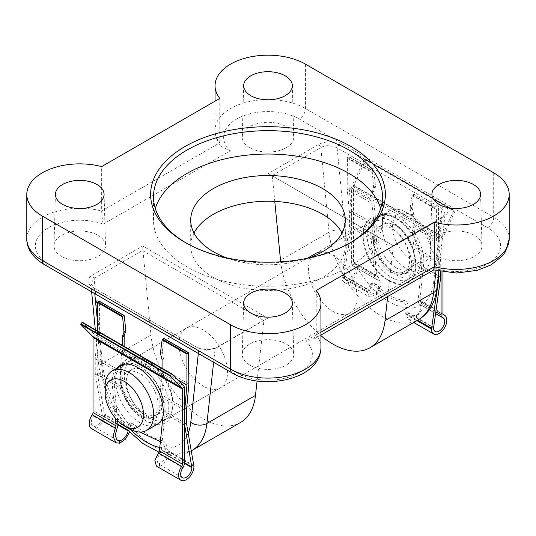 <?xml version="1.0" encoding="UTF-8"?>
<svg xmlns="http://www.w3.org/2000/svg" width="536" height="536" viewBox="0 0 536 536"><rect width="100%" height="100%" fill="white"/><g stroke="black" fill="none" stroke-linecap="round" stroke-linejoin="round"><path stroke-width="0.4" stroke-dasharray="2.68 2.01" d="M411.715 215.472A27.195 15.698 60 0 1 411.715 215.479A27.195 15.698 60 0 1 430.944 248.784A27.195 15.698 60 0 1 411.715 259.886A27.195 15.698 60 0 1 392.486 226.581A27.195 15.698 60 0 1 411.715 215.472L406.65 212.551A34.351 19.832 -120 0 0 389.478 210.856A34.351 19.832 -120 0 0 384.212 238.379A34.351 19.832 -120 0 0 406.65 268.65A34.351 19.832 -120 0 0 423.829 270.352A34.351 19.832 -120 0 0 430.944 254.627A34.351 19.832 -120 0 0 406.65 212.551L411.715 215.479M122.697 364.875A34.351 19.832 -120 0 0 117.431 392.399A34.351 19.832 -120 0 0 139.876 422.67A34.351 19.832 -120 0 0 157.048 424.371M162.937 416.747A34.351 19.832 -120 0 0 139.876 366.577A34.351 19.832 -120 0 0 123.863 364.286M144.526 412.975A25.762 14.874 -120 0 0 157.41 414.248A25.762 14.874 -120 0 0 161.356 393.605A25.762 14.874 -120 0 0 144.526 370.899A25.762 14.874 -120 0 0 131.648 369.626A25.762 14.874 -120 0 0 127.695 390.268A25.762 14.874 -120 0 0 144.526 412.975M139.876 415.661A25.762 14.874 -120 0 0 152.753 416.934A25.762 14.874 -120 0 0 156.706 396.292A25.762 14.874 -120 0 0 139.876 373.592A25.762 14.874 -120 0 0 126.992 372.312A25.762 14.874 -120 0 0 123.046 392.955A25.762 14.874 -120 0 0 139.876 415.661M391.474 277.413A34.351 19.832 -120 0 0 408.646 279.115A34.351 19.832 -120 0 0 413.913 251.585A34.351 19.832 -120 0 0 391.474 221.321A34.351 19.832 -120 0 0 374.296 219.619A34.351 19.832 -120 0 0 369.029 247.143A34.351 19.832 -120 0 0 391.474 277.413M144.526 419.983A34.351 19.832 -120 0 0 161.704 421.685A34.351 19.832 -120 0 0 166.971 394.161A34.351 19.832 -120 0 0 144.526 363.89A34.351 19.832 -120 0 0 127.354 362.189A34.351 19.832 -120 0 0 122.087 389.712A34.351 19.832 -120 0 0 144.526 419.983M396.124 267.712A25.762 14.874 -120 0 0 409.008 268.992A25.762 14.874 -120 0 0 412.955 248.342A25.762 14.874 -120 0 0 396.124 225.643A25.762 14.874 -120 0 0 383.247 224.37A25.762 14.874 -120 0 0 379.294 245.012A25.762 14.874 -120 0 0 396.124 267.712M391.474 270.399A25.762 14.874 -120 0 0 404.352 271.678A25.762 14.874 -120 0 0 408.305 251.036A25.762 14.874 -120 0 0 391.474 228.329A25.762 14.874 -120 0 0 378.59 227.056A25.762 14.874 -120 0 0 374.644 247.699A25.762 14.874 -120 0 0 391.474 270.399M396.124 274.727A34.351 19.832 -120 0 0 413.303 276.429A34.351 19.832 -120 0 0 418.569 248.898A34.351 19.832 -120 0 0 396.124 218.628A34.351 19.832 -120 0 0 378.952 216.926A34.351 19.832 -120 0 0 373.686 244.456A34.351 19.832 -120 0 0 396.124 274.727M129.35 428.746A34.351 19.832 60 0 1 105.056 386.677M351.636 263.27L351.636 187.942A5.42 3.129 -60 0 1 352.366 184.92L364.668 158.911L365.74 159.199L365.773 159.654L353.914 185.322A2.714 1.568 120 0 0 353.552 186.836L353.552 261.93A2.714 1.568 120 0 0 354.108 263.169A2.714 1.568 120 0 0 354.316 263.256A10.841 6.258 -60 0 1 355.14 263.605A10.841 6.258 -60 0 1 355.14 276.12A10.841 6.258 -60 0 1 344.293 282.385A10.841 6.258 -60 0 1 342.048 277.42L349.398 226.52L349.398 211.767L347.161 189.087L347.482 157.55L349.077 157.001L349.077 187.982L351.315 210.661L351.315 225.415L344.125 276.221A7.906 4.563 120 0 0 345.767 279.839A7.906 4.563 120 0 0 353.666 275.276A7.906 4.563 120 0 0 353.666 266.144A7.906 4.563 120 0 0 353.13 265.91A5.42 3.129 -60 0 1 352.755 265.749A5.42 3.129 -60 0 1 351.636 263.27L374.691 276.576L376.527 279.417C380.178 279.571 379.87 289.098 376.118 292.087L376.694 292.422L370.992 294.405L369.853 291.075L371.274 285.286L369.183 286.492L367.776 292.274L369.338 296.837L376.419 294.767L381.203 285.226L378.423 277.045L377.518 276.656L376.58 275.229L372.982 236.101L371.066 237.207A36.14 20.864 60 0 1 378.282 216.249A36.14 20.864 60 0 1 396.352 218.038A36.14 20.864 60 0 1 421.638 266.405L418.013 301.587L435.768 311.845M372.982 236.101A36.14 20.864 60 0 1 380.198 215.144A36.14 20.864 60 0 1 398.268 216.933A36.14 20.864 60 0 1 423.554 265.293L419.949 300.267L420.546 301.493L421.283 301.795L422.355 308.984L416.338 317.815L408.687 319.557L405.752 314.197L405.899 307.791C405.92 304.441 404.66 302.351 402.121 301.527C392.131 300.448 382.778 295.021 374.081 285.246L370.537 284.187L369.183 286.492M349.398 211.767L374.249 226.118L374.249 236.255A28.234 16.301 -120 0 0 374.651 241.1C374.262 252.637 382.496 268.228 391.253 272.543L398.945 275.022L406.456 273.313L413.772 263.685L438.086 277.728M351.315 210.661L376.165 225.013L376.165 235.15A28.234 16.301 -120 0 0 376.567 239.994C376.218 251.505 384.493 267.069 393.25 271.39L400.935 273.876L408.419 272.181L415.688 262.58L440.746 277.052M441.068 271.672L441.068 239.579A5.42 3.129 -60 0 1 441.798 236.55L453.657 210.883L455.138 210.815L443.352 236.959A2.714 1.568 120 0 0 442.984 238.473L442.984 272.007M443.547 314.806L420.358 301.42L443.366 314.672M354.316 263.256L377.518 276.656L354.108 263.169M371.274 285.286L372.62 282.981L376.158 284.047C384.875 293.808 394.221 299.235 404.198 300.328C406.737 301.152 407.997 303.242 407.997 306.585L407.829 312.997L409.973 316.91L416.003 315.114L416.586 315.449C420.485 312.542 422.422 303.959 419.165 304.039L435.527 313.533M443.105 317.781L419.165 304.039L418.013 301.587M352.755 265.749L377.116 279.685L353.666 266.144M374.691 276.576L371.066 237.207M416.003 315.114L416.284 317.781M407.997 306.585L405.899 307.791M376.419 294.767L376.694 292.422M405.665 313.332L417.598 320.22M349.398 226.52L374.651 241.1M342.048 276.61L367.863 291.51M344.125 275.645L369.914 290.532M351.315 225.415L376.567 239.994M407.762 312.388L433.564 327.275M413.772 263.685A28.234 16.301 -120 0 0 414.161 260.181L414.14 249.146L438.83 263.404L436.592 240.718L436.592 209.737L438.421 208.424L438.508 239.612L440.746 262.298L440.746 271.611M387.675 296.529L393.257 245.723L443.868 216.511C449.409 212.618 449.382 208.705 443.801 204.785L339.141 144.358C332.354 141.136 325.58 141.122 318.833 144.318L268.228 173.537L393.27 245.729L272.02 175.728L320.843 147.541C325.741 144.941 331.168 145.055 337.117 147.869L441.778 208.29L445.168 213.234L438.803 271.216L438.83 263.404M347.161 189.087L372.011 203.432L374.249 226.118M414.14 249.146L411.862 226.44L436.592 240.718M347.482 157.55L372.232 171.842L373.605 187.325A2.258 1.306 60 0 1 373.538 188.129L372.098 192.129A2.258 1.306 -120 0 0 372.011 192.679L372.011 203.432M411.862 226.44L411.842 215.686A2.258 1.306 -120 0 0 411.748 215.003L410.234 209.335A2.258 1.306 60 0 1 410.154 208.404L412.157 194.896L413.712 194.313L412.07 207.298A2.258 1.306 -120 0 0 412.151 208.223L413.665 213.898A2.258 1.306 60 0 1 413.758 214.581L413.779 225.334L438.508 239.612M372.232 171.842L373.873 171.319L348.762 156.814M349.077 187.982L373.927 202.327L373.927 191.573A2.258 1.306 60 0 1 374.014 191.024L375.455 187.024A2.258 1.306 -120 0 0 375.522 186.22L373.873 171.319L349.077 157.001M376.165 225.013L373.927 202.327M413.779 225.334L416.057 248.041L440.746 262.298M415.688 262.58A28.234 16.301 -120 0 0 416.077 259.076L416.057 248.041M414.161 260.181L416.077 259.076M423.554 265.293L421.638 266.405M416.586 315.449L416.338 317.815M376.359 294.733L376.118 292.087M163.018 415.936L164.934 414.831A36.14 20.864 -120 0 0 139.648 366.463A36.14 20.864 -120 0 0 121.578 364.674A36.14 20.864 -120 0 0 120.647 365.271L122.221 347.737L97.492 333.459L95.254 358.718L95.254 373.471L102.436 415.976A7.906 4.563 -60 0 1 98.986 423.936A7.906 4.563 -60 0 1 92.896 426.053A7.906 4.563 -60 0 1 93.438 416.063A5.42 3.129 120 0 0 94.932 411.695L94.932 336.374A5.42 3.129 120 0 0 94.202 334.189L82.343 322.21M186.602 409.249L161.751 394.898L161.751 405.042A28.234 16.301 60 0 1 161.349 409.424L157.778 416.887L151.902 417.651L144.747 414.864C136.184 410.429 125.022 396.533 122.228 386.838L97.17 372.366L97.17 357.613L99.408 332.347L99.408 301.366L124.205 315.684M184.364 410.167L159.835 396.01L159.835 406.147A28.234 16.301 60 0 1 159.433 410.529L155.815 418.02L149.913 418.797L142.75 416.016C134.188 411.588 123.066 397.665 120.312 387.943L95.254 373.471M116.413 368.507A36.14 20.864 -120 0 0 112.446 386.737L115.334 418.107M91.428 428.592A10.841 6.258 120 0 0 99.783 425.691A10.841 6.258 120 0 0 104.513 414.784L97.17 372.366M129.692 432.056L130.617 423.011L133.879 424.211C143.869 433.202 153.222 438.582 161.919 440.331C164.291 441.249 165.919 443.125 166.817 445.965L168.224 451.56C169.363 456.632 163.909 465.871 159.581 466.206L156.358 466.086M184.364 463.325L161.309 450.019L156.901 459.587L157.993 463.633L159.882 463.875L159.306 463.54C163.661 462.019 165.946 458.427 166.147 452.759L164.726 447.171L166.817 445.965M118.329 367.401A36.14 20.864 -120 0 0 114.362 385.632L117.578 420.559M161.309 450.019L164.934 414.831M139.916 432.056L131.802 425.41L128.533 424.211L128.004 426.04L130.101 424.834M128.004 426.04L128.238 430.294M159.581 466.206L159.306 463.54M130.335 428.874L104.513 413.966M186.602 424.003L161.349 409.424M193.952 465.603L168.137 450.696M164.726 447.171C163.842 444.331 162.214 442.448 159.842 441.53L161.919 440.331M184.364 462.702L166.086 452.15M184.364 424.921L159.433 410.529M117.927 424.345L102.436 415.4M122.228 386.838A28.234 16.301 60 0 1 121.84 382.878L121.86 371.87L97.17 357.613M188.84 383.984L163.989 369.639L161.751 394.898M121.86 371.87L122.483 365.003M122.516 364.587L124.138 346.631L99.408 332.347M163.768 338.524L162.395 351.683A2.258 1.306 -120 0 0 162.462 352.574L163.902 358.229A2.258 1.306 60 0 1 163.989 358.879L163.989 369.639M177.55 379.682L162.073 370.745L162.073 368.239M97.492 330.947L97.492 333.459M122.228 345.231L122.221 347.737M159.835 396.01L162.073 370.745M120.567 366.108L119.943 372.976L95.254 358.718M120.312 387.943A28.234 16.301 60 0 1 119.923 383.99L119.943 372.976M121.84 382.878L119.923 383.99M112.446 386.737L114.362 385.632M159.641 466.24L159.882 463.875M389.444 220.149A37.212 21.487 -120 0 0 363.133 235.344A37.212 21.487 -120 0 0 389.444 280.918L389.444 280.918A37.212 21.487 -120 0 0 415.762 265.729A37.212 21.487 -120 0 0 389.444 220.149M387.421 279.752L389.444 280.918L387.421 279.752A34.351 19.832 60 0 1 363.133 237.683A34.351 19.832 60 0 1 370.249 221.951A34.351 19.832 60 0 1 387.421 223.653A34.351 19.832 60 0 1 409.866 253.923A34.351 19.832 60 0 1 404.6 281.454A34.351 19.832 60 0 1 387.421 279.752M146.556 421.155A37.212 21.487 60 0 1 120.238 375.575A37.212 21.487 60 0 1 146.556 360.386L146.556 360.386A37.212 21.487 60 0 1 172.867 405.96A37.212 21.487 60 0 1 146.556 421.155M148.579 361.552L146.556 360.386L148.579 361.552A34.351 19.832 -120 0 0 131.4 359.85A34.351 19.832 -120 0 0 126.134 387.374A34.351 19.832 -120 0 0 148.579 417.645A34.351 19.832 -120 0 0 165.751 419.346A34.351 19.832 -120 0 0 172.867 403.621A34.351 19.832 -120 0 0 148.579 361.552L148.579 361.552M203.231 330.002A34.351 19.832 -120 0 0 186.052 328.3A34.351 19.832 -120 0 0 180.786 355.824A34.351 19.832 -120 0 0 203.231 386.094A34.351 19.832 -120 0 0 220.403 387.796A34.351 19.832 -120 0 0 225.669 360.272A34.351 19.832 -120 0 0 203.231 330.002M257.066 381.022L263.98 320.113L215.157 348.3L206.38 350.303L198.883 348.527L94.222 288.1L90.832 283.557L94.142 278.425L142.958 250.238L150.971 335.074A74.424 42.967 -120 0 0 203.231 418.817A74.424 42.967 -120 0 0 240.443 422.502M374.296 219.619L315.597 253.508A34.351 19.832 -120 0 0 310.331 281.031A34.351 19.832 -120 0 0 332.769 311.302A34.351 19.832 -120 0 0 349.948 313.004A34.351 19.832 -120 0 0 355.214 285.48A34.351 19.832 -120 0 0 332.769 255.21A34.351 19.832 -120 0 0 322.297 251.9M249.783 147.695A25.762 14.874 180 0 1 242.239 136.941A25.762 14.874 180 0 1 258.332 123.387A25.762 14.874 180 0 1 286.217 126.657A25.762 14.874 180 0 1 293.762 136.941A25.762 14.874 180 0 1 278.05 150.871A25.762 14.874 180 0 1 249.783 147.695M438.026 256.375A25.762 14.874 180 0 1 430.482 245.622A25.762 14.874 180 0 1 446.575 232.075A25.762 14.874 180 0 1 474.461 235.344A25.762 14.874 180 0 1 482.005 245.622A25.762 14.874 180 0 1 466.293 259.551A25.762 14.874 180 0 1 438.026 256.375M61.539 256.375A25.762 14.874 180 0 1 53.995 245.622A25.762 14.874 180 0 1 70.089 232.075A25.762 14.874 180 0 1 97.974 235.344A25.762 14.874 180 0 1 105.518 245.622A25.762 14.874 180 0 1 89.807 259.551A25.762 14.874 180 0 1 61.539 256.375M249.783 365.056A25.762 14.874 180 0 1 242.239 354.303A25.762 14.874 180 0 1 258.332 340.755A25.762 14.874 180 0 1 286.217 344.025A25.762 14.874 180 0 1 293.762 354.303A25.762 14.874 180 0 1 278.05 368.239A25.762 14.874 180 0 1 249.783 365.056M186.032 242.935A114.503 66.109 0 0 0 187.037 243.518L185.014 242.352L187.037 243.518A114.503 66.109 0 0 0 348.963 243.518A114.503 66.109 0 0 0 349.968 242.935M155.299 208.464A114.503 66.109 0 0 0 153.497 220.149A114.503 66.109 0 0 0 187.037 266.895A114.503 66.109 0 0 0 311.818 281.226A114.503 66.109 0 0 0 382.503 220.149A114.503 66.109 0 0 0 380.701 208.464M193.985 233.006A77.291 44.622 0 0 0 190.709 245.857A77.291 44.622 0 0 0 213.348 277.413A77.291 44.622 0 0 0 297.574 287.082A77.291 44.622 0 0 0 345.291 245.857A77.291 44.622 0 0 0 342.015 233.006M217.167 347.395L267.772 318.183L142.73 245.99L92.132 275.203C86.591 279.102 86.618 283.015 92.199 286.934L197.114 347.509L206.166 349.774L215.64 348.186L217.167 347.395L215.157 348.3L213.623 362.276M91.991 286.814L94.222 288.1L91.991 286.814M309.312 257.863A77.291 44.622 180 0 1 226.688 257.863M316.213 290.472L316.213 334.886L313.185 339.536L305.647 340.983A44.367 25.614 180 0 1 295.604 374.597A44.367 25.614 180 0 1 236.624 372.654L48.381 263.973A44.367 25.614 180 0 1 45.024 229.924A44.367 25.614 180 0 1 103.234 224.122C102.45 220.624 101.92 216.256 101.659 211.01A52.957 30.572 0 0 0 26.8 238.848M219.787 98.403L219.787 142.811L101.659 211.01L101.659 166.602M272.288 175.882L274.78 201.409M280.676 261.803A74.424 42.967 -120 0 0 320.957 335.65M445.168 213.234L441.858 217.415L393.042 245.595M142.744 250.674L263.712 320.508M103.234 224.122L230.353 150.73L221.281 146.596L219.787 142.811A52.957 30.572 0 0 1 215.043 130.168A52.957 30.572 0 0 1 247.733 101.92A52.957 30.572 0 0 1 305.446 108.547L493.69 217.227L493.69 172.82M433.818 269.889L432.766 267.591L305.647 340.983M339.141 144.358L337.117 147.869L345.231 231.096A11.45 5.782 -5.6 0 0 329.091 232.235A74.424 42.967 -120 0 0 381.351 315.979A74.424 42.967 -120 0 0 418.562 319.664M345.231 231.096A62.973 36.361 60 0 0 389.444 301.956A62.973 36.361 60 0 0 433.664 282.15L441.778 208.29L443.801 204.785M436.023 270.559L441.858 217.415L443.868 216.511M318.833 144.318L320.843 147.541L329.091 232.235L280.516 260.282M268.228 173.537L272.02 175.728M191.861 450.548A74.424 42.967 60 0 1 154.649 446.863A74.424 42.967 60 0 1 102.389 363.12L94.142 278.425L92.132 275.203M267.772 318.183L263.98 320.113M142.958 250.238L142.73 245.99M374.249 236.255L376.165 235.15M353.552 261.93L376.58 275.229M353.552 186.836L442.984 238.473M419.949 300.267L442.984 313.56M405.752 314.197L416.894 320.629M342.048 277.42L367.776 292.274M419.165 304.039L442.562 317.547M407.829 312.997L433.564 327.851M344.125 276.221L369.853 291.075M353.13 265.91L376.527 279.417M351.636 187.942L441.068 239.579M347.161 158.107L371.957 172.425M411.795 195.426L436.592 209.737M412.157 194.896L436.914 209.187M353.914 185.322L443.352 236.959M352.366 184.92L441.798 236.55M364.219 159.252L453.657 210.883M364.668 158.911L454.099 210.548M365.699 159.185L455.138 210.815M365.773 159.654L455.205 211.291M410.154 208.404L412.07 207.298M410.234 209.335L412.151 208.223M373.605 187.325L375.522 186.22M373.538 188.129L375.455 187.024M372.098 192.129L374.014 191.024M372.011 192.679L373.927 191.573M411.842 215.686L413.758 214.581M411.748 215.003L413.665 213.898M404.198 300.328L402.121 301.527M376.158 284.047L374.081 285.246M161.751 405.042L159.835 406.147M130.248 429.638L104.513 414.784M193.952 466.414L168.224 451.56M116.835 429.571L93.438 416.063M117.987 424.954L102.436 415.976M184.364 463.278L166.147 452.759M182.87 467.693L159.473 454.186M117.987 425.001L94.932 411.695M184.364 388.004L94.932 336.374M188.84 353.003L164.043 338.685M183.634 385.826L94.202 334.189M162.395 351.683L160.478 352.788M162.462 352.574L160.545 353.68M163.902 358.229L161.986 359.334M163.989 358.879L162.073 359.984M131.802 425.41L133.879 424.211M150.971 335.074L102.389 363.12A11.45 5.782 -5.6 0 0 99.033 367.763A11.45 5.782 -5.6 0 0 102.336 371.327A62.973 36.361 -120 0 0 130.342 429.296M230.353 150.73A44.367 25.614 180 0 1 240.396 117.123A44.367 25.614 180 0 1 299.376 119.066L487.619 227.746A44.367 25.614 180 0 1 490.976 261.796A44.367 25.614 180 0 1 432.766 267.591M305.446 64.139L305.446 108.547A8.589 4.958 120 0 1 299.376 119.066M509.2 238.848A52.957 30.572 0 0 0 493.69 217.227A8.589 4.958 120 0 1 487.619 227.746M320.957 347.529A52.957 30.572 0 0 0 316.213 334.886L320.957 332.146M198.34 353.452L198.883 348.527M94.222 288.1L94.765 293.654M97.492 321.593L102.336 371.327M159.768 447.5A62.973 36.361 -120 0 0 188.196 433.021M433.664 282.15A11.45 7.35 -173.7 0 1 436.947 288.073M44.086 264.395A8.589 4.958 120 0 0 48.381 263.973M232.329 373.076A8.589 4.958 120 0 0 236.624 372.654M430.944 248.784L430.944 254.627M157.41 414.248L152.753 416.934M408.646 279.115L161.704 421.685M409.008 268.992L404.352 271.678M423.829 270.352L413.303 276.429M389.478 210.856L378.952 216.926M383.247 224.37L378.59 227.056M307.329 258.278L127.354 362.189M131.648 369.626L126.992 372.312M380.198 215.144L378.282 216.249M408.687 319.557L413.718 322.464M421.283 301.795L443.192 314.438M344.293 282.385L369.338 296.837M355.14 263.605L378.423 277.045M409.973 316.91L435.198 331.476M345.767 279.839L370.992 294.405M413.651 194.126L438.421 208.424M348.983 156.793L373.753 171.091M365.74 159.199L455.171 210.829M406.456 273.313L408.419 272.181M372.62 282.981L370.537 284.187M157.778 416.887L155.815 418.02M117.237 440.103L92.896 426.053M182.334 477.69L157.993 463.633M128.533 424.211L130.617 423.011M119.662 365.78L121.578 364.674M363.133 237.683L363.133 235.344M186.052 328.3L131.4 359.85M315.597 253.508L370.249 221.951M243.672 85.532L242.239 136.941M431.916 194.213L430.482 245.622M55.429 194.213L53.995 245.622M243.672 302.894L242.239 354.303M153.497 220.149L153.497 196.779M190.709 245.857L190.709 220.149M345.291 245.857L345.291 220.149M382.503 220.149L382.503 196.779M348.963 243.518L350.993 242.352M292.328 302.894L293.762 354.303M104.085 194.213L105.518 245.622M480.571 194.213L482.005 245.622M292.328 85.532L293.762 136.941M215.043 101.143L215.043 130.168C215.144 136.218 217.221 141.698 221.281 146.596M349.948 313.004L404.6 281.454M220.403 387.796L165.751 419.346M95.328 329.7L99.033 367.763L108.426 400.74L128.211 430.475M159.025 452.163L167.366 454.394L174.347 455.031L191.345 450.843M91.636 291.852L90.832 283.557M320.957 335.047L313.185 339.536M213.904 348.943L215.64 348.186M172.867 403.621L172.867 405.96"/><path stroke-width="0.8" d="M129.35 428.746L124.285 425.825A27.195 15.698 -120 0 0 143.514 414.723A27.195 15.698 -120 0 0 124.285 381.418A27.195 15.698 -120 0 0 105.056 392.52A27.195 15.698 -120 0 0 124.285 425.825L129.35 428.746A34.351 19.832 60 0 0 146.522 430.448A34.351 19.832 60 0 0 151.789 402.925A34.351 19.832 60 0 0 129.35 372.654A34.351 19.832 60 0 0 112.171 370.952A34.351 19.832 60 0 0 105.056 386.677L105.056 392.52M146.522 430.448L157.048 424.371A34.351 19.832 -120 0 0 162.937 416.747M123.863 364.286A34.351 19.832 -120 0 0 122.697 364.875L112.171 370.952M442.984 272.007L442.984 313.56A2.714 1.568 120 0 0 443.547 314.806A2.714 1.568 120 0 0 443.748 314.893A10.841 6.258 -60 0 1 444.572 315.242A10.841 6.258 -60 0 1 444.572 327.757A10.841 6.258 -60 0 1 433.731 334.015A10.841 6.258 -60 0 1 431.487 329.05L438.83 278.157L438.83 271.223L436.947 288.073A11.45 7.35 -173.7 0 1 433.611 292.576L436.023 270.559M440.746 271.611L440.746 277.052L433.564 327.851A7.906 4.563 120 0 0 435.198 331.476A7.906 4.563 120 0 0 443.105 326.906A7.906 4.563 120 0 0 443.105 317.781A7.906 4.563 120 0 0 442.562 317.547A5.42 3.129 -60 0 1 442.187 317.379A5.42 3.129 -60 0 1 441.068 314.9L441.068 271.672M417.598 320.22L431.487 328.24M438.086 277.728L438.83 278.157M180.86 480.229A10.841 6.258 120 0 0 189.215 477.328A10.841 6.258 120 0 0 193.952 466.414L186.602 424.003L186.602 409.249L188.84 383.984L188.518 352.815L186.923 354.108L186.923 385.089L184.685 410.355L184.685 425.108L191.875 467.613A7.906 4.563 -60 0 1 188.424 475.566A7.906 4.563 -60 0 1 182.334 477.69A7.906 4.563 -60 0 1 182.87 467.693A5.42 3.129 120 0 0 184.364 463.325L184.364 388.004A5.42 3.129 120 0 0 183.634 385.826L171.781 373.847L171.332 374.021L170.227 376.044L182.086 388.024A2.714 1.568 -60 0 1 182.448 389.109L182.448 464.203A2.714 1.568 -60 0 1 181.684 466.414A10.841 6.258 120 0 0 180.86 480.229L156.358 466.086L154.897 460.377L159.42 450.903L163.018 415.936A36.14 20.864 -120 0 0 137.732 367.569A36.14 20.864 -120 0 0 119.662 365.78A36.14 20.864 -120 0 0 116.413 368.507M115.334 418.107L116.051 425.865L113.029 436.21L115.93 442.743L119.716 443.192L125.391 439.225L129.692 432.056M171.708 373.806L82.309 322.19L80.795 324.407L92.648 336.387A2.714 1.568 -60 0 1 93.016 337.479L93.016 412.566A2.714 1.568 -60 0 1 92.252 414.784A10.841 6.258 120 0 0 91.428 428.592L115.93 442.743M117.927 424.345L128.238 430.294L128.171 430.837C126.885 435.875 124.158 439.212 119.997 440.847L117.237 440.103L115.119 435.467L117.987 425.001L117.578 420.559M120.567 366.108L120.64 365.277A36.14 20.864 -120 0 0 118.329 367.401M119.997 440.847L119.716 443.192M160.364 441.684L139.916 432.056M191.875 467.037L184.364 462.702M122.483 365.003L122.516 364.587M124.138 346.336L124.158 335.898A2.258 1.306 60 0 1 124.251 335.328L125.766 331.402A2.258 1.306 -120 0 0 125.846 330.571L124.205 315.684L122.563 316.213L123.93 331.677A2.258 1.306 60 0 1 123.85 332.508L122.335 336.434A2.258 1.306 -120 0 0 122.242 337.003L122.228 345.231M124.205 315.684L99.086 301.185L97.492 302.478L97.492 330.947M188.518 352.815L163.768 338.524L162.127 339.791L160.478 352.788A2.258 1.306 60 0 0 160.545 353.68L161.986 359.334A2.258 1.306 -120 0 1 162.073 359.984L162.073 368.239M186.923 385.089L177.55 379.682M119.414 440.512L119.662 443.158M322.297 251.9A34.351 19.832 -120 0 0 315.597 253.508L307.329 258.278M250.794 95.689A24.334 14.05 180 0 1 243.672 85.532A24.334 14.05 180 0 1 258.868 72.735A24.334 14.05 180 0 1 285.206 75.824A24.334 14.05 180 0 1 292.328 85.532A24.334 14.05 180 0 1 277.494 98.691A24.334 14.05 180 0 1 250.794 95.689M439.038 204.37A24.334 14.05 180 0 1 431.916 194.213A24.334 14.05 180 0 1 447.111 181.416A24.334 14.05 180 0 1 473.449 184.505A24.334 14.05 180 0 1 480.571 194.213A24.334 14.05 180 0 1 465.737 207.372A24.334 14.05 180 0 1 439.038 204.37M62.551 204.37A24.334 14.05 180 0 1 55.429 194.213A24.334 14.05 180 0 1 70.625 181.416A24.334 14.05 180 0 1 96.962 184.505A24.334 14.05 180 0 1 104.085 194.213A24.334 14.05 180 0 1 89.251 207.372A24.334 14.05 180 0 1 62.551 204.37M250.794 313.051A24.334 14.05 180 0 1 243.672 302.894A24.334 14.05 180 0 1 258.868 290.097A24.334 14.05 180 0 1 285.206 293.185A24.334 14.05 180 0 1 292.328 302.894A24.334 14.05 180 0 1 277.494 316.059A24.334 14.05 180 0 1 250.794 313.051M185.014 242.352A117.364 67.757 180 0 1 185.007 242.352A117.364 67.757 180 0 1 185.014 146.522A117.364 67.757 180 0 1 350.986 146.522A117.364 67.757 180 0 1 350.993 242.352A117.364 67.757 180 0 1 185.014 242.352M349.968 242.935A114.503 66.109 0 0 0 382.503 196.779A114.503 66.109 0 0 0 348.963 150.033A114.503 66.109 0 0 0 224.182 135.702A114.503 66.109 0 0 0 153.497 196.779A114.503 66.109 0 0 0 186.032 242.935M380.701 208.464A114.503 66.109 0 0 0 348.963 173.403A114.503 66.109 0 0 0 233.743 157.068A114.503 66.109 0 0 0 155.299 208.464M226.688 257.863A77.291 44.622 180 0 1 213.348 251.699A77.291 44.622 180 0 1 190.709 220.149A77.291 44.622 180 0 1 238.426 178.924A77.291 44.622 180 0 1 322.652 188.598A77.291 44.622 180 0 1 345.291 220.149A77.291 44.622 180 0 1 309.312 257.863M342.015 233.006A77.291 44.622 0 0 0 322.652 214.306A77.291 44.622 0 0 0 193.985 233.006M320.957 303.121A52.957 30.572 180 0 0 316.213 290.472L434.341 222.273A52.957 30.572 180 0 0 509.2 194.441A52.957 30.572 180 0 0 493.69 172.82L305.446 64.139A52.957 30.572 0 0 0 247.733 57.513A52.957 30.572 0 0 0 215.043 85.76A52.957 30.572 0 0 0 219.787 98.403L101.659 166.602A52.957 30.572 0 0 0 26.8 194.441A52.957 30.572 0 0 0 42.311 216.055L230.554 324.742L230.554 369.15A52.957 30.572 0 0 0 288.268 375.776A52.957 30.572 0 0 0 320.957 347.529L320.957 303.121A52.957 30.572 180 0 1 288.268 331.369A52.957 30.572 180 0 1 230.554 324.742M434.341 222.273L434.341 266.687L433.818 269.889L320.957 335.047M320.957 335.65A74.424 42.967 -120 0 0 369.987 347.71A74.424 42.967 -120 0 0 385.029 320.622L387.675 296.529M274.78 201.409L280.516 260.282A74.424 42.967 -120 0 0 280.676 261.803M255.484 395.414L206.909 423.46A74.424 42.967 60 0 1 191.861 450.548L240.443 422.502A74.424 42.967 -120 0 0 255.484 395.414L257.066 381.022M443.366 314.672L443.748 314.893M416.894 320.629L431.487 329.05M435.768 311.845L441.068 314.9M182.448 464.203L159.42 450.903M182.448 389.109L93.016 337.479M116.051 425.865L93.016 412.566M115.454 428.177L92.252 414.784M181.684 466.414L158.482 453.021M128.171 430.837L117.987 424.954M191.875 467.613L184.364 463.278M122.563 316.213L97.807 301.922M187.238 353.559L162.488 339.261M122.288 316.789L97.492 302.478M186.923 354.108L162.127 339.791M182.086 388.024L92.648 336.387M171.332 374.021L81.901 322.391M170.301 375.488L80.862 323.851M170.227 376.044L80.795 324.407M125.846 330.571L123.93 331.677M125.766 331.402L123.85 332.508M124.158 335.898L122.242 337.003M124.251 335.328L122.335 336.434M26.8 194.441L26.8 238.848A52.957 30.572 0 0 0 42.311 260.469L42.311 216.055M44.086 264.395A8.589 4.958 120 0 1 42.311 260.469L230.554 369.15A8.589 4.958 120 0 0 232.329 373.076L44.086 264.395C31.678 257.133 26.498 247.016 26.8 238.848M320.957 332.146L434.341 266.687A52.957 30.572 0 0 0 509.2 238.848L505.569 251.592L502.627 255.685L490.996 264.911L477.409 270.305L456.397 273.052L433.745 269.93M369.987 347.71L418.562 319.664A74.424 42.967 -120 0 0 433.611 292.576L385.029 320.622M213.623 362.276L206.909 423.46A11.45 7.35 -173.7 0 1 190.769 422.388L198.34 353.452M94.765 293.654L97.492 321.593M130.342 429.296A62.973 36.361 -120 0 0 159.768 447.5M188.196 433.021A62.973 36.361 -120 0 0 190.769 422.388M413.718 322.464L433.731 334.015M443.192 314.438L444.572 315.242M435.527 313.533L442.187 317.379M124.077 315.463L99.314 301.165M188.746 352.795L163.976 338.497M171.748 373.82L82.309 322.19M509.2 194.441L509.2 238.848M215.043 85.76L215.043 101.143M128.211 430.475L143.045 443.654L159.025 452.163M191.345 450.843L191.861 450.548M95.328 329.7L91.636 291.852M436.947 288.073C435.232 302.719 429.102 313.252 418.562 319.664M232.329 373.076C262.178 390.878 320.34 380.433 320.957 347.529"/></g></svg>
